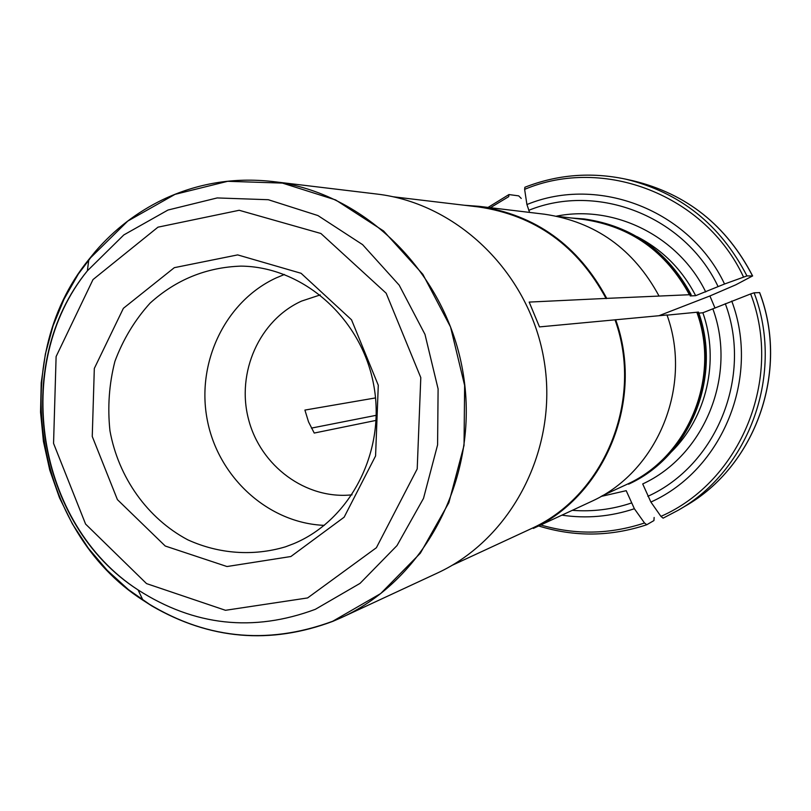 <?xml version="1.0" encoding="UTF-8"?>
<svg xmlns="http://www.w3.org/2000/svg" width="811" height="811" viewBox="0 0 811 811"><rect width="100%" height="100%" fill="white"/><g stroke="black" fill="none" stroke-linecap="round" stroke-linejoin="round"><path stroke-width="1.22" d="M341.826 617.435L437.068 573.195C511.731 538.94 558.384 449.122 544.303 361.787C530.607 274.392 458.408 203.46 376.801 194.042L272.537 181.512C365.051 192.126 447.571 273.824 463.365 374.652C479.615 475.398 426.495 578.659 341.826 617.435L332.845 621.348C270.215 644.755 209.897 639.636 151.89 605.979L128.452 589.638L107.184 570.295L88.409 548.277L72.422 523.957L59.477 497.751L49.755 470.086L43.419 441.397L40.55 412.17L41.209 382.843L45.396 353.92L53.05 325.84L64.069 299.087L78.292 274.098L95.516 251.298C114.463 229.442 136.795 212.269 162.494 199.77C197.154 183.266 233.842 177.183 272.537 181.512M376.263 415.303L311.414 428.107M615.65 319.676C644.471 399.235 605.908 494.609 533.354 528.417L593.115 500.661C658.177 470.309 692.665 385.56 666.997 314.972L539.487 326.904L529.178 302.087L606.75 298.377C578.243 245.429 535.595 214.743 478.774 206.308L464.267 205.244M375.534 397.917L304.906 410.082L308.555 421.933L314.232 433.054L376.101 420.392M478.774 206.308L544.546 214.216C595.487 221.778 633.655 249.058 659.059 296.066L606.75 298.377M697.389 312.184C721.172 377.47 689.137 455.924 628.576 484.177L629.853 483.589C690.242 455.407 722.195 377.186 698.474 312.083L667.058 315.144M601.002 496.464L626.204 490.675L634.374 508.74L644.512 522.983L646.772 524.727L653.94 520.571L654.132 517.469M521.25 198.442L518.705 195.867L508.963 194.569L508.71 196.647L490.391 207.707M691.134 294.646C667.635 251.288 632.256 226.097 584.984 219.071L583.585 218.909C630.988 225.945 666.47 251.207 690.029 294.697L691.134 294.646L690.202 295.934L695.666 295.68L724.537 284.012L746.951 275.922C720.472 224.617 680.013 192.349 625.565 179.119L633.127 180.782C686.704 193.799 726.504 225.519 752.537 275.953L746.951 275.922M752.537 275.953L735.82 284.803L709.909 295.964L659.008 315.702M529.583 212.411L526.927 204.544L524.626 189.358L524.889 187.26M320.264 294.91L301.55 301.094C259.327 320.213 236.194 372.482 248.521 419.246C260.463 466.112 305.99 499.829 352.045 494.832M290.875 556.518L344.138 517.195L375.574 455.954L378.281 385.235L351.528 319.808L301.074 273.287L237.674 254.897L174.314 267.671L123.384 308.312L94.319 368.447L92.251 436.46L117.413 499.627L165.251 546.026L226.989 566.534L290.875 556.518M671.194 452.062C706.705 417.351 719.773 360.723 702.863 312.762L698.839 313.137M702.863 312.762L750.672 293.927L754.098 292.812L759.664 292.599C789.701 370.982 755.568 466.376 684.869 506.317L678.199 510.251C749.922 469.772 784.703 372.644 754.098 292.812M712.889 308.981C737.321 375.371 704.566 455.356 642.707 483.944L650.888 502.05L660.924 516.374L663.104 518.158L678.199 510.251L663.104 518.158M324.299 525.366C268.289 523.166 218.25 477.456 207.292 420.027C196.029 362.659 225.296 301.307 276.247 277.879L284.418 274.483M293.572 543.745C350.879 520.044 386.401 450.5 373.557 384.171C361.138 317.75 302.706 266.616 240.887 266.12C206.278 267.346 176.017 279.673 150.116 303.101C134.798 320.041 123.069 339.464 114.919 361.341C109.1 384.079 107.447 407.244 109.961 430.823C118.426 477.466 147.47 518.411 187.746 539.802C218.747 553.923 253.103 556.488 285.502 546.807L293.572 543.745M715.008 308.068L709.909 295.964M571.461 218.007L583.585 218.909M533.354 528.417L533.101 527.809L452.122 565.318M601.975 495.906L628.373 483.68L628.576 484.177M659.059 296.066L690.029 294.697M689.522 294.91C666.024 251.552 630.634 226.391 583.373 219.426L557.137 216.304M628.373 483.68C688.661 455.518 720.553 377.409 696.892 312.397M533.101 527.809C605.33 494.122 643.721 399.154 615.052 319.94M606.152 298.641C577.716 245.855 535.169 215.29 478.51 206.937L393.031 196.759M572.292 510.332C592.395 511.893 612.082 509.46 631.343 503.033M561.901 515.157C586.465 518.787 610.622 516.648 634.374 508.74M540.775 524.97C575.384 535.098 609.963 534.429 644.512 522.983M695.666 295.68C682.152 269.536 662.587 249.849 636.949 236.609M705.712 291.95C678.716 236.265 614.515 204.433 556.447 216.162M718.1 286.607C684.748 216.061 597.454 182.282 528.721 210.333M724.537 284.012C689.857 210.231 598.559 175.024 526.927 204.544M743.505 276.987C705.398 194.853 603.688 155.996 524.626 189.358M332.713 621.256L380.673 593.561L420.372 553.173L448.878 502.658L464.034 445.411L464.632 385.448L450.561 327.026L422.855 274.311L383.583 230.973L335.622 199.932L282.431 183.093L227.678 181.309L175.014 194.366L127.773 221.079L88.825 259.5C6.863 359.608 34.032 530.495 142.989 600.262C202.963 638.815 266.211 645.809 332.713 621.256M307.592 597.94L376.395 547.719L417.209 468.91L420.797 377.612L386.158 293.207L320.903 233.487L239.194 210.282L157.973 227.171L93.012 279.572L56.111 356.556L53.556 443.394L85.581 524.068L146.538 583.606L225.488 610.298L307.592 597.94M647.867 496.322C716.326 465.362 752.74 376.831 725.298 303.659M759.572 292.558C789.65 371.012 755.447 466.477 684.869 506.317M650.888 502.05C722.459 469.974 760.617 377.409 731.735 301.053M660.924 516.374C740.595 481.501 783.284 378.504 750.672 293.927M315.347 609.314L360.054 583.362L397.005 545.57L423.514 498.359L437.585 444.904L438.102 388.925L424.984 334.385L399.184 285.148L362.598 244.638L317.912 215.554L268.299 199.719L217.196 197.935L167.999 210.029L123.819 234.926L87.375 270.823C10.584 364.423 36.069 524.768 138.093 589.942C194.234 625.95 253.316 632.408 315.347 609.314M538.636 525.964C574.593 537.095 610.602 536.7 646.661 524.768M488.05 207.423L508.943 194.569M633.127 180.782C686.795 193.839 726.626 225.57 752.628 275.973M524.91 187.25C557.4 174.537 590.945 171.831 625.565 179.119M151.89 605.979L142.989 600.262L138.093 589.942C36.333 524.159 11.019 364.92 87.375 270.823L88.825 259.5L95.516 251.298"/></g></svg>
